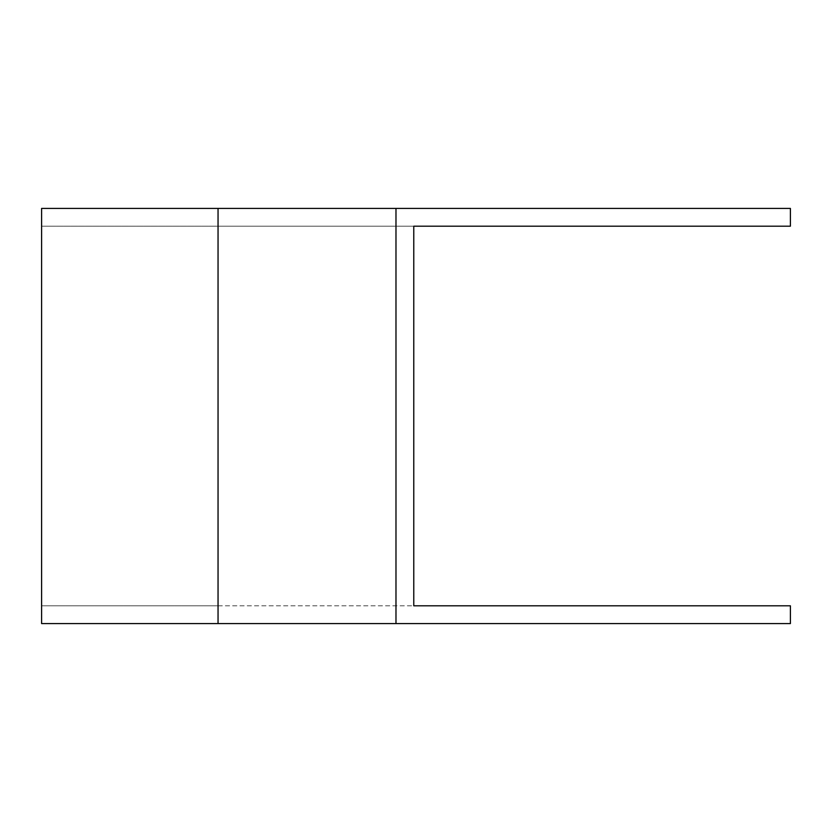 <?xml version="1.0" encoding="UTF-8"?>
<svg xmlns="http://www.w3.org/2000/svg" width="832" height="832" viewBox="0 0 832 832"><rect width="100%" height="100%" fill="white"/><g stroke="black" fill="none" stroke-linecap="round" stroke-linejoin="round"><path stroke-width="0.62" stroke-dasharray="4.16 3.12" d="M41.6 226.2L790.4 226.2L790.4 208.416L41.6 208.416L41.6 605.8L790.4 605.8L790.4 623.584L41.6 623.584L41.6 605.8L218.046 605.8L218.046 226.2L41.6 226.2M395.98 623.584L395.98 208.416M218.046 605.8L413.774 605.8L413.774 226.2L218.046 226.2"/><path stroke-width="1.25" d="M395.98 208.416L395.98 623.584L790.4 623.584L790.4 605.8L413.774 605.8L413.774 226.2L790.4 226.2L790.4 208.416L41.6 208.416L41.6 623.584L218.046 623.584L218.046 208.416M395.98 623.584L218.046 623.584"/></g></svg>
